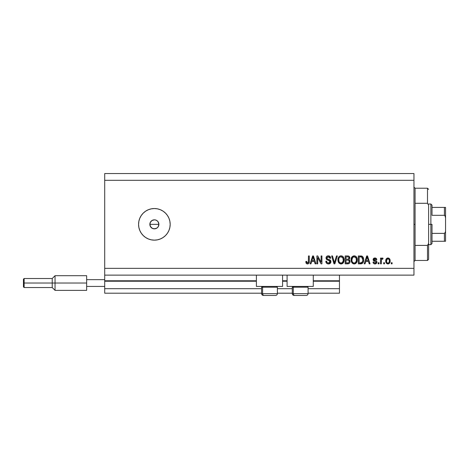 <?xml version="1.0" encoding="UTF-8"?>
<svg xmlns="http://www.w3.org/2000/svg" width="469" height="469" viewBox="0 0 469 469"><rect width="100%" height="100%" fill="white"/><g stroke="black" fill="none" stroke-linecap="round" stroke-linejoin="round"><path stroke-width="0.7" d="M339.462 293.189L308.086 293.189L339.462 293.189L339.462 288.675L308.086 288.675L339.462 288.675L339.462 281.224L313.274 281.224L339.462 281.224L339.462 293.189M292.287 293.189L277.39 293.189L292.287 293.189M261.585 293.189L104.71 293.189L261.585 293.189M292.287 288.675L277.39 288.675L292.287 288.675M261.585 288.675L104.71 288.675L104.71 293.189L104.71 288.675L261.585 288.675M287.092 281.224L282.578 281.224L287.092 281.224M256.396 281.224L104.71 281.224L104.71 288.675L104.71 280.773L256.396 280.773L104.71 280.773L104.71 281.224L256.396 281.224M339.462 280.773L339.462 281.224L339.462 280.773L313.274 280.773L339.462 280.773L339.462 275.127L339.462 280.773M287.092 280.773L282.578 280.773L287.092 280.773M104.71 275.127L104.71 280.773L104.71 275.127L413.951 275.127L104.71 275.127L104.71 268.356L413.951 268.356L413.951 180.325L104.71 180.325L104.71 275.127M256.396 286.418L256.396 275.127L256.396 286.418L282.578 286.418L282.578 275.127L282.578 286.418L256.396 286.418M313.274 286.418L313.274 275.127L313.274 286.418L287.092 286.418L313.274 286.418M287.092 275.127L287.092 286.418L287.092 275.127M151.253 227.612L149.939 225.226L150.197 222.611L149.851 224.34L150.613 226.849L152.642 228.514L154.371 228.854A4.514 4.514 0 0 1 149.851 224.34A4.514 4.514 0 0 1 154.371 219.826L151.862 220.588L150.197 222.611L151.223 221.104M154.371 240.146A15.799 15.799 0 0 1 138.566 224.34A15.799 15.799 0 0 1 154.371 208.541L157.449 208.846L160.416 209.743L163.148 211.202L165.539 213.172L167.509 215.564L168.969 218.296L169.866 221.262L170.171 224.34L169.866 227.424L168.969 230.39L167.509 233.122L165.539 235.514L163.148 237.478L160.416 238.938L157.449 239.841L154.371 240.146L151.288 239.841L148.321 238.938L145.589 237.478L143.197 235.514L141.233 233.122L139.774 230.39L138.871 227.424L138.566 224.34L138.871 221.262L139.774 218.296L141.233 215.564L143.197 213.172L145.589 211.202L148.321 209.743L151.288 208.846L154.371 208.541A15.799 15.799 0 0 1 170.171 224.34A15.799 15.799 0 0 1 154.371 240.146L151.288 239.841M150.613 226.849L149.939 225.226L149.939 223.455L150.613 221.837L151.862 220.588L154.371 219.826L156.095 220.172L157.561 221.151L158.54 222.617L158.885 224.34L158.123 226.849L156.875 228.098L155.251 228.772L152.607 228.497M157.561 221.151L156.236 220.231M104.71 173.553L413.951 173.553L104.71 173.553L104.71 180.325L413.951 180.325L413.951 173.553L413.951 268.356L104.71 268.356L104.71 173.553M317.706 263.842L317.706 257.557L317.706 263.842L316.886 263.842L316.886 255.945L317.765 255.945L321.095 262.241L321.095 255.945L321.916 255.945L321.916 263.842L321.036 263.842L317.706 257.557L321.036 263.842L321.916 263.842L321.916 255.945L321.095 255.945L321.095 262.241L317.765 255.945L316.886 255.945L316.886 263.842L317.706 263.842L316.886 263.842L316.886 255.945L317.765 255.945M330.944 261.643L330.223 263.349L328.194 263.936L326.535 263.215L325.814 261.28L326.635 261.174L327.051 262.382L328.159 262.992L329.39 262.857L330.1 261.966L329.725 260.776L326.981 259.738L326.172 258.818L326.102 257.346L327.034 256.15L328.787 255.875L330.305 256.766L330.739 258.202L329.918 258.302L329.478 257.164L328.2 256.766L327.098 257.252L326.852 258.237L327.38 259.023L330.24 260.066L330.944 261.643L329.725 259.762L327.098 258.824L326.84 258.026L328.341 256.766L329.918 258.302L330.739 258.202C330.622 256.701 329.813 255.916 328.312 255.84C326.905 255.892 326.137 256.613 326.019 258.003C326.154 259.246 326.864 259.967 328.153 260.178L330.123 261.673L328.529 263.021C327.374 262.951 326.741 262.335 326.635 261.174L325.814 261.28C325.914 262.957 326.793 263.842 328.458 263.947L328.458 263.947C329.971 263.9 330.797 263.138 330.944 261.643L330.932 261.884M334.725 261.673L336.484 255.945L337.34 255.945L334.848 263.842L334.004 263.842L331.642 255.945L332.486 255.945L334.379 262.921L336.484 255.945L337.34 255.945L336.484 255.945L334.379 262.921L332.486 255.945L331.642 255.945L334.004 263.842L334.848 263.842L334.004 263.842L331.642 255.945L332.486 255.945L334.204 262.206M341.221 263.941L339.169 263.226L338.219 261.761L337.956 259.269L338.612 257.2L339.984 256.039L341.766 255.927L343.079 256.69L343.941 258.185L344.17 260.277L343.754 262.095L342.657 263.461L341.051 263.947L343.378 262.74L344.182 259.902C344.24 257.604 343.197 256.25 341.057 255.84C338.87 256.262 337.827 257.645 337.92 259.996L338.724 262.704L340.705 263.93M354.353 263.941L352.858 263.631L351.351 261.761L351.088 259.269L351.744 257.2L353.116 256.039L354.546 255.863L355.907 256.42L356.973 257.897L357.314 259.902L356.886 262.095L355.789 263.461L354.183 263.947L356.51 262.74L357.314 259.902C357.372 257.604 356.329 256.25 354.189 255.84C352.002 256.262 350.959 257.645 351.052 259.996L351.856 262.704L354.013 263.941M365.04 263.842L365.732 261.485L365.04 263.842L364.19 263.842L366.711 255.945L367.508 255.945L370.035 263.842L369.185 263.842L368.493 261.485L365.732 261.485L368.493 261.485L369.185 263.842L370.035 263.842L367.508 255.945L366.711 255.945L364.19 263.842L365.04 263.842L364.19 263.842L366.711 255.945L367.508 255.945L370.035 263.842L369.185 263.842M392.096 262.716L392.096 263.842L391.275 263.842L391.275 262.716L392.096 262.716L391.275 262.716L391.275 263.842L392.096 263.842L391.275 263.842L391.275 262.716L392.096 262.716L392.096 263.842L392.096 262.716M388.074 263.941L387.939 263.947C389.516 263.637 390.255 262.622 390.144 260.911L389.698 262.951L388.461 263.883L386.943 263.689L385.969 262.505L385.911 259.597L387.423 258.056L389.334 258.554L390.144 260.911C390.214 259.257 389.475 258.29 387.939 257.997C386.38 258.296 385.647 259.287 385.735 260.969C385.647 262.652 386.386 263.642 387.939 263.947L387.81 263.941M384.504 262.716L384.504 263.842L383.683 263.842L383.683 262.716L384.504 262.716L383.683 262.716L383.683 263.842L384.504 263.842L383.683 263.842L383.683 262.716L384.504 262.716L384.504 263.842L384.504 262.716M382.294 257.997L383.067 258.302L382.757 259.123L382.2 259.023L381.467 259.691L381.32 263.842L380.5 263.842L380.5 258.097L381.32 258.097L381.32 259.017L382.106 258.02L383.067 258.302L382.757 259.123L381.59 259.398L381.32 260.864L381.467 259.691L382.2 259.023L382.757 259.123L383.067 258.302L382.294 257.997L381.32 259.017L381.32 258.097L380.5 258.097L380.5 263.842L381.32 263.842L380.5 263.842L380.5 258.097L381.32 258.097M378.964 262.716L378.964 263.842L378.143 263.842L378.143 262.716L378.964 262.716L378.143 262.716L378.143 263.842L378.964 263.842L378.143 263.842L378.143 262.716L378.964 262.716L378.964 263.842L378.964 262.716M374.971 263.947L374.971 263.947C376.173 263.9 376.818 263.285 376.912 262.095L376.367 263.461L374.971 263.947L373.6 263.449L373.013 262.101L373.834 261.995L374.795 263.109L376.009 262.617L375.904 261.714L373.77 260.87L373.154 259.996L373.412 258.659L374.936 257.997L376.232 258.407L376.806 259.638L375.986 259.738L375.681 259.052L374.79 258.824L374.028 259.187L374.004 259.791L376.408 260.84L376.912 262.095C376.818 261.051 376.22 260.465 375.112 260.324L373.934 259.521L374.966 258.818L375.986 259.738L376.806 259.638C376.654 258.56 376.032 258.014 374.936 257.997C373.828 258.009 373.224 258.554 373.113 259.633L376.091 262.235L375.024 263.127L373.834 261.995L373.013 262.101C373.16 263.273 373.811 263.889 374.971 263.947L374.778 263.941M360.849 263.842L360.667 263.842C362.813 263.519 363.815 262.189 363.674 259.849L363.352 261.948L362.32 263.426L358.339 263.842L358.339 255.945L362.32 256.338L363.311 257.663L363.674 259.849C363.803 258.167 363.188 256.912 361.822 256.092L358.339 255.945L358.339 263.842L360.667 263.842L358.339 263.842L358.339 255.945M347.64 263.842C349.165 263.83 349.962 263.056 350.026 261.526L349.686 262.892L349.024 263.566L345.207 263.842L345.207 255.945L348.074 255.963L349.206 256.432L349.81 258.173L348.942 259.586L349.786 260.377L350.026 261.526L348.942 259.586L349.821 257.932C349.704 256.613 348.983 255.951 347.658 255.945L345.207 255.945L345.207 263.842L347.64 263.842L345.207 263.842L345.207 255.945L347.863 255.945M310.97 263.842L311.662 261.485L310.97 263.842L310.115 263.842L312.641 255.945L313.439 255.945L315.965 263.842L315.109 263.842L314.423 261.485L311.662 261.485L314.423 261.485L315.109 263.842L315.965 263.842L313.439 255.945L312.641 255.945L310.115 263.842L310.97 263.842L310.115 263.842L312.641 255.945L313.439 255.945L315.965 263.842L315.109 263.842M307.963 263.9L306.392 263.525L305.806 261.485L306.626 261.38L307.166 262.933L308.321 262.552L308.473 255.945L309.294 255.945L309.241 262.212L308.737 263.455L307.512 263.947C308.86 263.678 309.452 262.798 309.294 261.303L309.294 255.945L308.473 255.945L308.368 262.429L307.547 263.021L306.626 261.38L305.806 261.485L306.275 263.39L307.336 263.941M413.951 275.127L413.951 268.356L413.951 275.127M152.642 228.514L151.804 228.057M156.957 228.045L157.561 227.535M157.449 239.841L160.416 238.938M157.449 208.846L154.371 208.541M158.123 221.837L158.885 224.34L158.123 226.849L158.885 224.34L158.123 221.831M153.486 219.914L154.371 219.826A4.514 4.514 0 0 1 158.885 224.34A4.514 4.514 0 0 1 154.371 228.854L153.486 228.772M151.862 228.098L151.176 227.535M151.862 220.588L152.642 220.172M156.101 220.172L154.371 219.826M154.371 228.854L156.881 228.092M386.526 263.367L386.21 262.98M385.829 261.995L385.758 261.491M385.917 259.592L386.943 258.249M387.271 258.102L387.675 258.009M388.068 257.997L388.619 258.108M388.924 258.243L389.51 258.741M389.897 259.404L390.044 259.885M390.05 259.902L390.12 260.401M389.698 262.945L389.376 263.361M388.654 263.824L388.215 263.93M387.294 259.011L386.556 260.969C386.456 259.826 386.913 259.111 387.922 258.818C388.953 259.093 389.422 259.808 389.323 260.969L389.27 260.248M389.27 261.696L389.323 260.969C389.422 262.107 388.965 262.828 387.963 263.127L388.525 262.968M387.019 262.669L387.963 263.127C386.925 262.845 386.456 262.13 386.556 260.969L386.649 261.89M388.807 259.21L387.517 258.894M389.27 260.254L389.159 259.797M389.194 259.902L388.889 259.31M389.059 259.568L388.438 258.935M388.309 263.068L389.065 262.353L389.323 261.145M381.32 263.842L381.32 260.864M381.356 260.272L381.403 259.978M381.467 259.691L382.088 259.035M374.057 263.766L373.734 263.572M373.084 262.47L373.406 263.22M373.013 262.101L373.834 261.995L373.957 262.488M374.749 263.103L375.417 263.08M375.024 263.127L376.091 262.235L375.816 261.655M376.068 262.429L375.904 261.714L375.13 261.397M374.432 261.169L373.646 260.787M373.283 260.342L373.154 259.996M375.616 258.091L376.472 258.654M376.806 259.638L375.986 259.738L375.851 259.269M375.681 259.052L375.898 259.369M375.323 258.859L374.285 258.952M374.831 260.242L373.934 259.521L375.78 260.541M375.112 260.324L374.497 260.125M375.458 260.43L375.769 260.535M376.607 263.173L376.12 263.648M376.056 263.689L375.728 263.836M375.71 263.842L375.347 263.924M367.321 257.581L367.11 256.766L366.746 258.261L367.11 256.766L368.224 260.559L366.002 260.559L366.746 258.261L366.002 260.559L368.224 260.559L367.268 257.375M361.2 255.968L360.749 255.945M362.32 256.338L362.73 256.701M362.859 256.854L363.065 257.164M363.311 257.663L363.657 259.275M363.545 261.268L363.463 261.596M363.053 262.593L362.631 263.162M362.05 263.578L361.734 263.701M361.329 263.795L361.024 263.83M363.668 260.207L363.674 259.849M362.643 258.249L362.76 258.695M362.854 259.638L362.689 261.309M361.335 262.851L362.537 261.766L360.567 262.921L361.611 262.769M359.16 262.921L359.16 256.865L361.663 257.024L359.16 256.865L359.16 262.921L360.567 262.921L359.16 262.921M362.42 257.751L361.663 257.024L360.55 256.865L361.663 257.024L362.848 260.084M362.238 262.306L362.795 260.758M351.34 261.731L351.246 261.426M351.088 259.246L351.193 258.56M351.199 258.548L351.088 259.269M351.768 257.164L354.371 255.845M354.904 255.927L355.25 256.045M356.592 257.164L356.206 256.684M356.604 257.182L357.067 258.161M357.231 258.835L357.278 259.187M357.302 260.277L357.314 259.902M357.22 261.022L357.144 261.374M357.085 261.573L356.809 262.253M355.162 263.783L354.869 263.871M353.784 263.924L352.067 262.98M357.155 258.478L356.891 257.704M355.918 256.432L355.561 256.197M351.961 256.906L351.744 257.2M351.064 259.633L351.052 259.996M354.353 256.772L352.676 257.393L353.638 256.83M356.006 257.815L354.81 256.86L355.613 257.329M352.711 257.358L351.873 260.014C351.75 258.19 352.524 257.106 354.195 256.766L356.147 258.091L356.493 259.879C356.581 261.643 355.813 262.693 354.177 263.021L355.226 262.746L356.399 260.94M356.217 261.567L355.226 262.746M353.649 262.957L354.177 263.021C352.588 262.716 351.82 261.714 351.873 260.014L352.143 261.567L351.879 259.732L352.225 258.05M356.352 258.695L355.824 257.557M356.393 260.969L356.082 257.95M356.44 259.134L356.364 258.741M352.143 261.561L352.706 262.406M352.735 262.429L352.395 262.036M347.875 255.951L348.279 255.992M349.481 256.766L349.663 257.106M349.669 257.118L349.786 257.51M348.942 259.586L349.81 258.173M349.686 262.892L349.839 262.587M349.681 262.898L349.036 263.56M349.171 261.931L348.449 262.822L349.171 261.931L349.1 260.922L348.461 260.272L347.541 260.148C348.561 260.084 349.118 260.541 349.206 261.532C349.118 260.541 348.561 260.084 347.541 260.148L346.028 260.148L347.541 260.148M348.104 256.906L346.028 256.865L346.028 259.228L348.285 259.152L349 258.061L348.285 259.152L346.028 259.228L346.028 256.865L347.371 256.865C348.35 256.742 348.895 257.141 349 258.061L348.743 257.235L347.728 256.871M347.476 259.228L348.479 259.07M348.285 259.152L348.971 258.413L348.895 257.487M346.028 262.921L346.028 260.148L346.028 262.921L348.449 262.822L346.028 262.921M348.971 258.413L349 258.061M347.664 256.871L347.371 256.865M338.208 261.725L338.108 261.426M337.956 259.275L337.932 259.633M337.956 259.251L338.061 258.554M338.829 256.906L339.275 256.461M339.662 256.197L339.978 256.045M340.336 255.927L340.682 255.863M341.766 255.927L342.106 256.039M342.429 256.197L343.079 256.69M343.472 257.188L343.935 258.161M343.941 258.185L344.182 259.902M344.082 261.028L344.006 261.391M343.953 261.573L343.683 262.247M343.584 262.429L343.754 262.095M342.95 263.22L342.393 263.625M342.053 263.777L342.364 263.637M342.03 263.783L341.455 263.924M340.359 263.871L339.175 263.226M338.935 262.98L338.524 262.406M337.932 260.359L337.967 260.711M344.023 258.478L343.759 257.704M343.109 256.719L342.786 256.432M341.221 256.772L339.984 257.041M342.874 257.815L341.678 256.86L342.481 257.329M338.882 258.648L338.741 260.014C338.618 258.19 339.392 257.106 341.063 256.766L343.015 258.091L343.361 259.879C343.449 261.643 342.681 262.693 341.045 263.021L342.094 262.746L343.267 260.94M343.079 261.567L342.094 262.746M340.517 262.957L341.045 263.021C339.456 262.716 338.688 261.714 338.741 260.014L339.011 261.567L338.765 259.451M339.579 257.358L339.093 258.05M343.22 258.695L342.692 257.557M343.261 260.969L342.95 257.95M343.308 259.134L343.232 258.741M339.011 261.561L339.574 262.406M339.597 262.429L339.263 262.036M334.848 263.842L337.34 255.945L334.848 263.842M334.379 262.921L334.297 262.564M327.403 263.771L327.034 263.601M325.832 261.544L326.635 261.174L326.688 261.538M326.782 261.895L327.045 262.37M328.529 263.021L328.822 263.009M329.279 262.904L329.695 262.658M330.006 262.241L330.1 261.948M330.117 261.819L330.112 261.503M328.804 260.365L328.148 260.178L328.804 260.365M326.436 256.678L327.344 255.998M327.456 255.963L327.866 255.869M328.781 255.875L329.73 256.215M330.305 256.76L329.25 255.986M330.569 257.276L330.692 257.727M330.739 258.202L329.877 258.003M328.066 256.778L329.273 257L329.754 257.581M326.87 257.751L327.227 258.935M326.975 258.648L327.696 259.158M327.954 259.246L328.353 259.351M328.71 259.439L329.045 259.527M329.994 259.896L330.44 260.248M330.475 260.289L330.768 260.741M330.903 262.124L330.287 263.291M330.223 263.349L330.534 262.992M330.211 263.361L329.842 263.625M329.396 263.818L329.689 263.707M328.951 256.848L329.273 257M321.095 255.945L321.916 255.945L321.916 263.842L321.036 263.842M312.788 257.891L313.04 256.766L314.148 260.559L311.932 260.559L312.676 258.261L311.932 260.559L314.148 260.559L313.198 257.375M313.04 256.766L312.882 257.522M306.146 263.179L305.899 262.482M305.806 261.485L306.644 261.649M306.667 261.907L306.884 262.663M307.547 263.021L308.438 262.054M308.25 262.669L308.473 261.368M308.473 255.945L309.294 255.945L309.282 261.766M308.872 263.297L309.218 262.341M309.171 262.576L309.065 262.916M308.743 263.455L308.156 263.842M306.82 263.824L307.16 263.918M388.098 258.829L387.74 258.829M386.567 260.612L386.567 261.327M387.283 262.916L387.605 263.074M387.781 263.115L388.139 263.115M367.209 257.176L367.11 256.766M362.742 261.063L362.818 260.576M362.572 258.061L362.273 257.534M362.004 257.241L361.529 256.977M352.676 257.393L352.336 257.833M353.913 263.009L354.453 263.009M356.469 260.424L356.452 259.193M339.544 257.393L339.204 257.833M338.905 258.56L338.794 259.169M340.781 263.009L341.321 263.009M343.337 260.424L343.314 259.193M277.308 293.641L262.593 293.641L262.593 287.186L263.261 286.418L262.593 287.186L277.39 287.186L262.593 287.186L262.593 293.641A1.806 1.577 90 0 0 264.17 295.447L275.52 295.447M262.593 293.641L277.39 293.641C277.279 294.731 276.675 295.335 275.579 295.447L264.17 295.447A1.806 1.577 -90 0 1 262.593 293.641L261.585 293.641C261.696 294.731 262.3 295.335 263.39 295.447C262.3 295.335 261.696 294.731 261.585 293.641L261.585 287.186L262.593 287.186L261.585 287.186L262.353 286.418M275.285 295.447L274.805 295.447M263.437 295.447L264.17 295.447M308.01 293.641L293.295 293.641L293.295 287.186L293.963 286.418L293.295 287.186L308.086 287.186L293.295 287.186L293.295 293.641A1.806 1.577 90 0 0 294.866 295.447L306.222 295.447M293.055 286.418L292.287 287.186L293.295 287.186L292.287 287.186L292.287 293.641L308.086 293.641C307.975 294.731 307.377 295.335 306.28 295.447C307.377 295.335 307.975 294.731 308.086 293.641L308.086 287.186L307.318 286.418M294.133 295.447L306.263 295.447M305.981 295.447L305.501 295.447M294.866 295.447A1.806 1.577 -90 0 1 293.295 293.641M413.951 187.096L415.077 188.227L415.077 203.288L427.494 203.288L427.494 188.227L415.077 188.227L415.077 224.34L413.951 224.34L415.077 224.34L415.077 260.459L427.494 260.459L427.494 245.398L415.077 245.398L415.077 260.459L413.951 261.585M428.619 189.353L427.494 188.227L427.494 203.288L428.619 205.287L428.619 259.328L428.619 243.393L427.494 245.398L427.494 260.459L428.619 259.328M415.077 203.288L415.077 245.398L427.494 245.398L428.619 243.393L428.619 205.287L427.494 203.288L415.077 203.288M444.794 241.271L432.008 241.271L432.008 224.34L430.876 224.34L430.876 244.66L430.876 224.34L428.619 224.34L430.876 224.34L430.876 204.027L430.876 224.34L432.008 224.34L432.008 243.528L432.008 241.271L445.55 241.271L445.55 230.625L445.374 232.202L444.419 233.369L432.008 233.369L444.419 233.369L444.419 241.271L444.419 233.369L445.374 232.202L445.55 230.625L445.55 241.271M158.885 224.34L149.851 224.34L158.885 224.34M432.008 215.312L432.008 205.158L432.008 215.312L444.419 215.312L445.063 215.746L445.55 218.062L445.55 230.625L445.55 207.415L432.008 207.415L445.55 207.415L445.55 218.062L445.374 216.479L444.419 215.312L444.419 207.415L444.419 215.312L432.008 215.312M445.509 207.415L444.419 207.415M24.13 283.03L24.13 278.516L24.13 283.03L55.049 283.03L55.049 275.696L55.049 283.03L86.654 283.03L55.049 283.03L55.049 290.364L55.049 283.03L52.229 283.03L52.229 278.516L52.229 283.03L24.13 283.03L24.13 287.544L24.13 283.03L23.45 283.03L24.13 283.03M86.654 275.696L86.654 279.647L104.71 279.647L86.654 279.647L86.654 290.364L86.654 286.418L104.71 286.418L86.654 286.418L86.654 275.696L55.049 275.696L52.229 278.516L24.13 278.516L23.45 279.196L23.45 283.03L23.45 279.266M86.654 290.364L55.049 290.364L52.229 287.544L52.229 283.03L52.229 287.544L24.13 287.544L23.45 286.87L23.45 283.03L23.45 286.87M275.579 295.447C276.675 295.335 277.279 294.731 277.39 293.641L277.39 287.186L276.622 286.418M292.287 293.641C292.392 294.731 292.996 295.335 294.092 295.447C292.996 295.335 292.392 294.731 292.287 293.641M432.008 243.528L430.876 244.66L428.619 244.66M428.619 204.027L430.876 204.027L432.008 205.158"/></g></svg>
